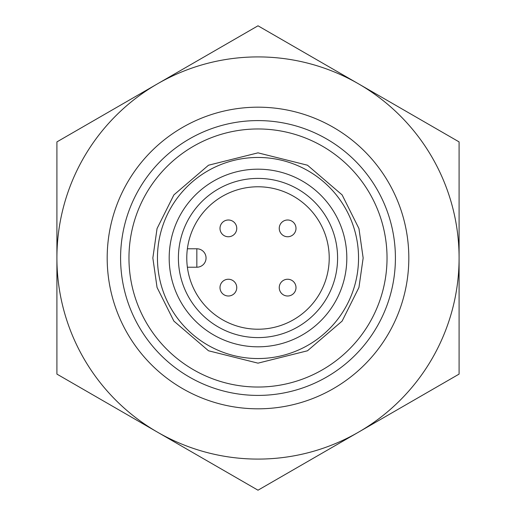 <?xml version="1.0" encoding="UTF-8"?>
<svg xmlns="http://www.w3.org/2000/svg" width="516" height="516" viewBox="0 0 516 516"><rect width="100%" height="100%" fill="white"/><g stroke="black" fill="none" stroke-linecap="round" stroke-linejoin="round"><path stroke-width="0.77" d="M408.82 258A150.82 150.82 0 0 1 182.593 388.613A150.82 150.82 0 0 1 182.593 127.388A150.82 150.82 0 0 1 408.82 258M358.543 432.15A201.092 201.092 0 0 1 56.908 258A201.092 201.092 0 0 1 358.543 83.85A201.092 201.092 0 0 1 358.543 432.15L459.092 374.1L459.092 141.9L258 25.8L56.908 141.9L56.908 374.1L258 490.2L358.543 432.15M395.411 258A137.411 137.411 0 0 1 189.295 377.002A137.411 137.411 0 0 1 189.295 138.998A137.411 137.411 0 0 1 395.411 258M387.032 258A129.032 129.032 0 0 1 193.481 369.746A129.032 129.032 0 0 1 193.481 146.254A129.032 129.032 0 0 1 387.032 258M358.543 258A100.543 100.543 0 0 1 207.729 345.075A100.543 100.543 0 0 1 207.729 170.925A100.543 100.543 0 0 1 358.543 258M346.817 258A88.816 88.816 0 0 1 213.592 334.916A88.816 88.816 0 0 1 213.592 181.084A88.816 88.816 0 0 1 346.817 258M178.401 258A79.599 79.599 0 0 0 297.796 326.931A79.599 79.599 0 0 0 297.796 189.069A79.599 79.599 0 0 0 178.401 258M186.779 258A71.221 71.221 0 0 0 290.908 321.158A71.221 71.221 0 0 0 298.809 199.627A71.221 71.221 0 0 0 186.779 258M196.835 267.217L196.835 248.783A9.217 9.217 0 0 1 206.052 258A9.217 9.217 0 0 1 196.835 267.217L187.379 267.217M196.835 248.783L187.379 248.783M293.546 222.454A8.379 8.379 0 0 1 293.546 234.303A8.379 8.379 0 0 1 281.697 234.303A8.379 8.379 0 0 1 281.697 222.454A8.379 8.379 0 0 1 293.546 222.454M281.697 281.697A8.379 8.379 0 0 1 293.546 281.697A8.379 8.379 0 0 1 293.546 293.546A8.379 8.379 0 0 1 281.697 293.546A8.379 8.379 0 0 1 281.697 281.697M222.454 222.454A8.379 8.379 0 0 1 234.303 222.454A8.379 8.379 0 0 1 234.303 234.303A8.379 8.379 0 0 1 222.454 234.303A8.379 8.379 0 0 1 222.454 222.454M234.303 281.697A8.379 8.379 0 0 1 234.303 293.546A8.379 8.379 0 0 1 222.454 293.546A8.379 8.379 0 0 1 222.454 281.697A8.379 8.379 0 0 1 234.303 281.697M152.846 258L157.051 287.444L173.879 321.094L208.516 350.783L258 363.154L307.484 350.783L342.121 321.094L358.949 287.444L363.154 258L358.949 228.556L342.121 194.906L307.484 165.217L258 152.846L208.516 165.217L173.879 194.906L157.051 228.556L152.846 258"/></g></svg>
